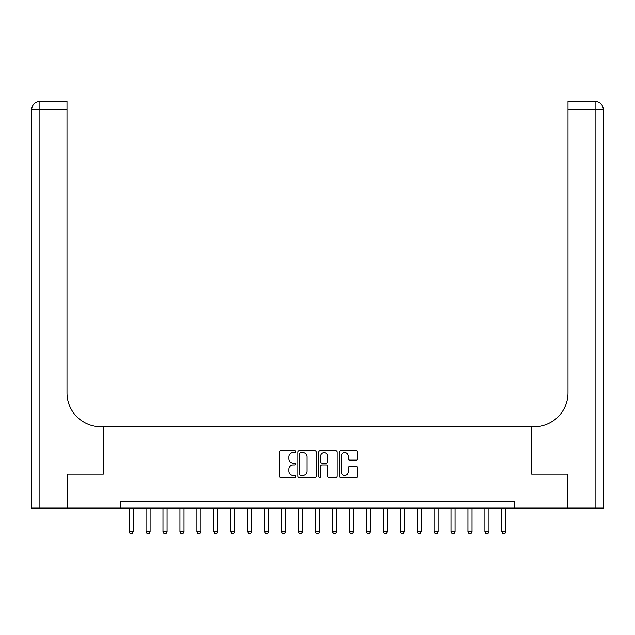 <?xml version="1.0" encoding="UTF-8"?>
<svg xmlns="http://www.w3.org/2000/svg" width="635" height="635" viewBox="0 0 635 635"><rect width="100%" height="100%" fill="white"/><g stroke="black" fill="none" stroke-linecap="round" stroke-linejoin="round"><path stroke-width="0.95" d="M295.815 451.66A0.929 0.929 0 0 0 294.878 450.731L280.741 450.731A1.333 1.333 0 0 0 279.416 452.056L279.416 476.012A1.333 1.333 0 0 0 280.741 477.337L294.878 477.337A0.929 0.929 0 0 0 295.815 476.409A0.929 0.929 0 0 0 294.878 475.48L293.052 475.48A4.255 4.255 0 0 1 288.79 471.218L288.79 469.225A4.255 4.255 0 0 1 293.052 464.963L294.878 464.963A0.929 0.929 0 0 0 295.815 464.034A0.929 0.929 0 0 0 294.878 463.106L293.052 463.106A4.255 4.255 0 0 1 288.79 458.843L288.79 456.851A4.255 4.255 0 0 1 293.052 452.588L294.878 452.588A0.929 0.929 0 0 0 295.815 451.66M356.386 460.113A1.333 1.333 0 0 0 357.719 458.78L357.719 452.056A1.333 1.333 0 0 0 356.386 450.731L340.685 450.731A1.333 1.333 0 0 0 339.352 452.056L339.352 476.012A1.333 1.333 0 0 0 340.685 477.337L356.386 477.337A1.333 1.333 0 0 0 357.719 476.012L357.719 467.892A1.333 1.333 0 0 0 356.386 466.566L349.663 466.566A1.333 1.333 0 0 0 348.337 467.892L348.337 471.916A3.556 3.556 0 0 1 344.773 475.48A3.556 3.556 0 0 1 341.217 471.916L341.217 456.152A3.556 3.556 0 0 1 344.773 452.588A3.556 3.556 0 0 1 348.337 456.152L348.337 458.78A1.333 1.333 0 0 0 349.663 460.113L356.386 460.113M120.269 508.087L67.739 508.087L67.739 474.202L103.322 474.202L103.322 426.76L531.678 426.76L531.678 474.202L531.678 426.76L534.114 426.76A33.885 33.885 0 0 0 568.007 392.867L568.007 101.425L595.114 101.425A8.136 8.136 0 0 1 603.25 109.561L603.25 508.087L567.325 508.087L567.325 474.202L531.678 474.202L567.261 474.202L567.261 508.087L514.731 508.087L514.731 501.309L120.269 501.309L120.269 508.087L514.731 508.087M316.333 452.056A1.333 1.333 0 0 0 315.008 450.731L299.307 450.731A1.333 1.333 0 0 0 297.974 452.056L297.974 476.012A1.333 1.333 0 0 0 299.307 477.337L315.008 477.337A1.333 1.333 0 0 0 316.333 476.012L316.333 452.056M319.992 450.731L335.693 450.731A1.333 1.333 0 0 1 337.026 452.056L337.026 476.012A1.333 1.333 0 0 1 335.693 477.337L328.978 477.337A1.333 1.333 0 0 1 327.644 476.012L327.644 466.296A1.333 1.333 0 0 0 326.319 464.963L321.858 464.963A1.333 1.333 0 0 0 320.524 466.296L320.524 476.409A0.929 0.929 0 0 1 319.595 477.337A0.929 0.929 0 0 1 318.667 476.409L318.667 452.056A1.333 1.333 0 0 1 319.992 450.731M300.768 452.588A0.929 0.929 0 0 0 299.839 453.525L299.839 474.543A0.929 0.929 0 0 0 300.768 475.48L302.697 475.48A4.255 4.255 0 0 0 306.959 471.218L306.959 456.851A4.255 4.255 0 0 0 302.697 452.588L300.768 452.588M327.644 456.216A3.556 3.556 0 0 0 324.088 452.66A3.556 3.556 0 0 0 320.524 456.216L320.524 461.772A1.333 1.333 0 0 0 321.858 463.106L326.319 463.106A1.333 1.333 0 0 0 327.644 461.772L327.644 456.216M129.08 508.087L129.08 531.812L133.144 531.812L133.144 508.087M133.144 531.812L132.128 533.575L130.096 533.575L129.08 531.812M146.026 508.087L146.026 531.812L150.09 531.812L150.09 508.087M150.09 531.812L149.074 533.575L147.042 533.575L146.026 531.812M162.965 508.087L162.965 531.812L167.037 531.812L167.037 508.087M167.037 531.812L166.021 533.575L163.981 533.575L162.965 531.812M179.911 508.087L179.911 531.812L183.975 531.812L183.975 508.087M183.975 531.812L182.959 533.575L180.927 533.575L179.911 531.812M196.858 508.087L196.858 531.812L200.922 531.812L200.922 508.087M200.922 531.812L199.906 533.575L197.874 533.575L196.858 531.812M67.675 474.202L103.322 474.202L103.322 426.76L100.886 426.76A33.885 33.885 0 0 1 66.993 392.867L66.993 109.561L39.886 109.561L39.886 508.087L67.675 508.087L67.675 474.202M39.886 508.087L31.75 508.087L31.75 109.561A8.136 8.136 0 0 1 39.886 101.425L66.993 101.425L66.993 109.561M66.993 101.425L39.886 101.425A8.136 8.136 0 0 0 31.75 109.561L39.886 109.561L39.886 101.425M100.886 426.76A33.885 33.885 0 0 1 66.993 392.867M568.007 101.425L595.114 101.425L593.082 101.425L595.114 101.425L595.114 109.561L568.007 109.561M534.114 426.76A33.885 33.885 0 0 0 568.007 392.867M595.114 508.087L595.114 109.561L603.25 109.561A8.136 8.136 0 0 0 595.114 101.425M213.797 508.087L213.797 531.812L217.869 531.812L217.869 508.087M217.869 531.812L216.852 533.575L214.82 533.575L213.797 531.812M230.743 508.087L230.743 531.812L234.815 531.812L234.815 508.087M234.815 531.812L233.791 533.575L231.759 533.575L230.743 531.812M247.69 508.087L247.69 531.812L251.754 531.812L251.754 508.087M251.754 531.812L250.738 533.575L248.706 533.575L247.69 531.812M264.636 508.087L264.636 531.812L268.7 531.812L268.7 508.087M268.7 531.812L267.684 533.575L265.652 533.575L264.636 531.812M281.575 508.087L281.575 531.812L285.647 531.812L285.647 508.087M285.647 531.812L284.631 533.575L282.591 533.575L281.575 531.812M298.521 508.087L298.521 531.812L302.585 531.812L302.585 508.087M302.585 531.812L301.569 533.575L299.537 533.575L298.521 531.812M315.468 508.087L315.468 531.812L319.532 531.812L319.532 508.087M319.532 531.812L318.516 533.575L316.484 533.575L315.468 531.812M332.415 508.087L332.415 531.812L336.479 531.812L336.479 508.087M336.479 531.812L335.463 533.575L333.431 533.575L332.415 531.812M349.353 508.087L349.353 531.812L353.425 531.812L353.425 508.087M353.425 531.812L352.409 533.575L350.369 533.575L349.353 531.812M366.3 508.087L366.3 531.812L370.364 531.812L370.364 508.087M370.364 531.812L369.348 533.575L367.316 533.575L366.3 531.812M383.246 508.087L383.246 531.812L387.31 531.812L387.31 508.087M387.31 531.812L386.294 533.575L384.262 533.575L383.246 531.812M400.185 508.087L400.185 531.812L404.257 531.812L404.257 508.087M404.257 531.812L403.241 533.575L401.209 533.575L400.185 531.812M417.131 508.087L417.131 531.812L421.203 531.812L421.203 508.087M421.203 531.812L420.179 533.575L418.147 533.575L417.131 531.812M434.078 508.087L434.078 531.812L438.142 531.812L438.142 508.087M438.142 531.812L437.126 533.575L435.094 533.575L434.078 531.812M451.025 508.087L451.025 531.812L455.089 531.812L455.089 508.087M455.089 531.812L454.073 533.575L452.041 533.575L451.025 531.812M467.963 508.087L467.963 531.812L472.035 531.812L472.035 508.087M472.035 531.812L471.019 533.575L468.979 533.575L467.963 531.812M484.91 508.087L484.91 531.812L488.974 531.812L488.974 508.087M488.974 531.812L487.958 533.575L485.926 533.575L484.91 531.812M501.856 508.087L501.856 531.812L505.92 531.812L505.92 508.087M505.92 531.812L504.904 533.575L502.872 533.575L501.856 531.812"/></g></svg>
